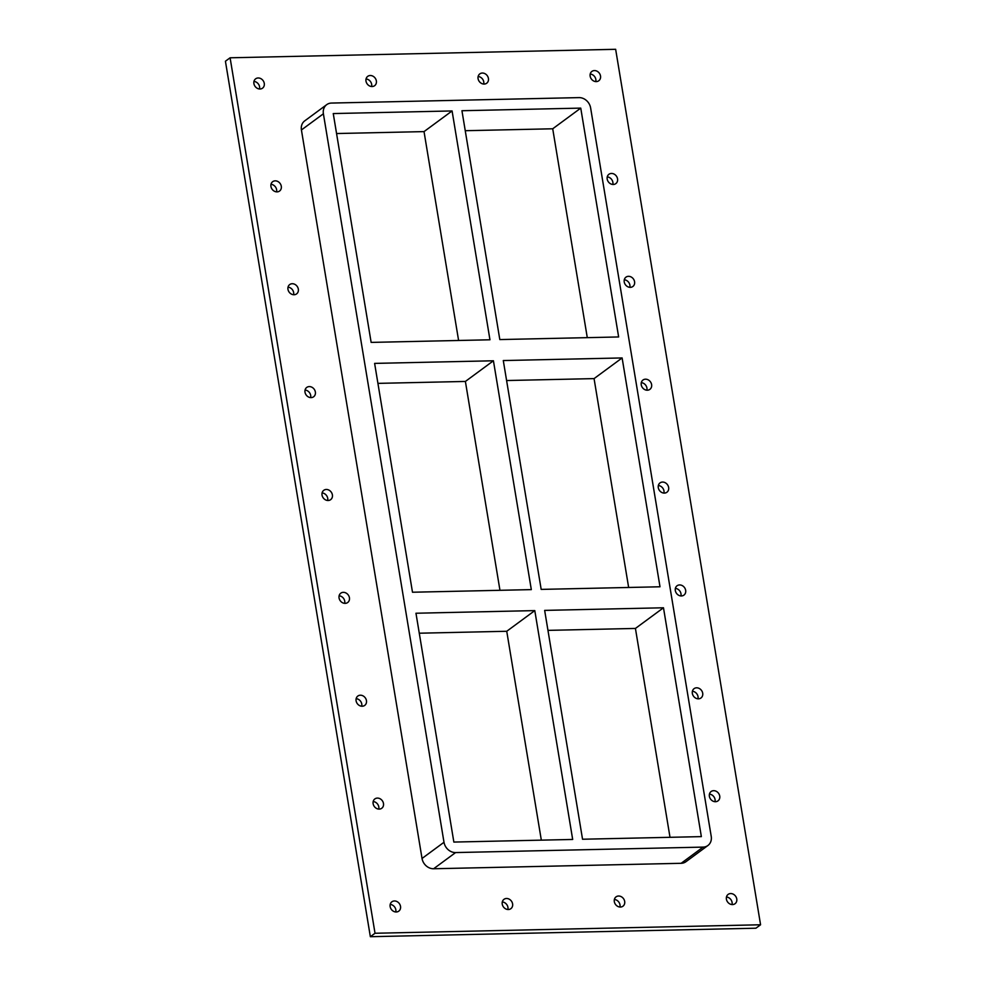 <?xml version="1.0" encoding="UTF-8"?>
<svg xmlns="http://www.w3.org/2000/svg" width="986" height="986" viewBox="0 0 986 986"><rect width="100%" height="100%" fill="white"/><g stroke="black" fill="none" stroke-linecap="round" stroke-linejoin="round"><path stroke-width="1.48" d="M507.864 909.499A5.805 4.93 53.6 0 0 507.926 907.33A5.805 4.93 53.6 0 0 502.293 901.943M512.597 903.891A5.805 4.93 -126.4 0 1 510.859 908.673A5.805 4.93 -126.4 0 1 503.439 906.935A5.805 4.93 -126.4 0 1 503.982 899.331A5.805 4.93 -126.4 0 1 509.183 899.146A5.805 4.93 -126.4 0 1 512.597 903.891M619.947 907.034A5.805 4.93 53.6 0 0 619.997 904.865A5.805 4.93 53.6 0 0 614.377 899.478M624.68 901.426A5.805 4.93 -126.4 0 1 622.942 906.208A5.805 4.93 -126.4 0 1 615.523 904.458A5.805 4.93 -126.4 0 1 616.053 896.866A5.805 4.93 -126.4 0 1 621.254 896.681A5.805 4.93 -126.4 0 1 624.68 901.426M483.707 84.056A5.805 4.93 53.6 0 0 483.756 81.887A5.805 4.93 53.6 0 0 478.136 76.501M488.427 78.436A5.805 4.93 -126.4 0 1 486.702 83.218A5.805 4.93 -126.4 0 1 479.282 81.481A5.805 4.93 -126.4 0 1 479.812 73.888A5.805 4.93 -126.4 0 1 485.013 73.703A5.805 4.93 -126.4 0 1 488.427 78.436M371.623 86.522A5.805 4.93 53.6 0 0 371.673 84.352A5.805 4.93 53.6 0 0 366.052 78.966M376.356 80.914A5.805 4.93 -126.4 0 1 374.618 85.696A5.805 4.93 -126.4 0 1 367.199 83.946A5.805 4.93 -126.4 0 1 367.729 76.353A5.805 4.93 -126.4 0 1 372.93 76.168A5.805 4.93 -126.4 0 1 376.356 80.914M714.998 801.692A5.805 4.93 53.6 0 0 715.06 799.523A5.805 4.93 53.6 0 0 709.427 794.137M719.731 796.084A5.805 4.93 -126.4 0 1 717.993 800.866A5.805 4.93 -126.4 0 1 710.573 799.116A5.805 4.93 -126.4 0 1 711.116 791.524A5.805 4.93 -126.4 0 1 716.317 791.339A5.805 4.93 -126.4 0 1 719.731 796.084M697.965 698.815A5.805 4.93 53.6 0 0 698.026 696.646A5.805 4.93 53.6 0 0 692.406 691.26M702.698 693.207A5.805 4.93 -126.4 0 1 700.96 697.989A5.805 4.93 -126.4 0 1 693.552 696.252A5.805 4.93 -126.4 0 1 694.082 688.647A5.805 4.93 -126.4 0 1 699.284 688.475A5.805 4.93 -126.4 0 1 702.698 693.207M680.932 595.951A5.805 4.93 53.6 0 0 680.993 593.782A5.805 4.93 53.6 0 0 675.373 588.395M685.664 590.331A5.805 4.93 -126.4 0 1 683.927 595.113A5.805 4.93 -126.4 0 1 676.519 593.375A5.805 4.93 -126.4 0 1 677.049 585.783A5.805 4.93 -126.4 0 1 682.25 585.598A5.805 4.93 -126.4 0 1 685.664 590.331M663.911 493.074A5.805 4.93 53.6 0 0 663.96 490.905A5.805 4.93 53.6 0 0 658.34 485.519M668.644 487.466A5.805 4.93 -126.4 0 1 666.906 492.248A5.805 4.93 -126.4 0 1 659.486 490.498A5.805 4.93 -126.4 0 1 660.016 482.906A5.805 4.93 -126.4 0 1 665.217 482.721A5.805 4.93 -126.4 0 1 668.644 487.466M646.878 390.197A5.805 4.93 53.6 0 0 646.927 388.028A5.805 4.93 53.6 0 0 641.307 382.654M651.61 384.589A5.805 4.93 -126.4 0 1 649.873 389.371A5.805 4.93 -126.4 0 1 642.453 387.634A5.805 4.93 -126.4 0 1 642.983 380.029A5.805 4.93 -126.4 0 1 648.184 379.856A5.805 4.93 -126.4 0 1 651.61 384.589M629.844 287.333A5.805 4.93 53.6 0 0 629.906 285.164A5.805 4.93 53.6 0 0 624.274 279.777M634.577 281.713A5.805 4.93 -126.4 0 1 632.839 286.507A5.805 4.93 -126.4 0 1 625.432 284.757A5.805 4.93 -126.4 0 1 625.962 277.165A5.805 4.93 -126.4 0 1 631.163 276.98A5.805 4.93 -126.4 0 1 634.577 281.713M612.811 184.456A5.805 4.93 53.6 0 0 612.873 182.287A5.805 4.93 53.6 0 0 607.253 176.901M617.544 178.848A5.805 4.93 -126.4 0 1 615.806 183.63A5.805 4.93 -126.4 0 1 608.399 181.892A5.805 4.93 -126.4 0 1 608.929 174.288A5.805 4.93 -126.4 0 1 614.13 174.103A5.805 4.93 -126.4 0 1 617.544 178.848M276.573 191.863A5.805 4.93 53.6 0 0 276.622 189.694A5.805 4.93 53.6 0 0 271.002 184.308M281.293 186.243A5.805 4.93 -126.4 0 1 279.568 191.037A5.805 4.93 -126.4 0 1 272.148 189.287A5.805 4.93 -126.4 0 1 272.678 181.695A5.805 4.93 -126.4 0 1 277.879 181.51A5.805 4.93 -126.4 0 1 281.293 186.243M293.594 294.74A5.805 4.93 53.6 0 0 293.655 292.571A5.805 4.93 53.6 0 0 288.035 287.185M298.327 289.12A5.805 4.93 -126.4 0 1 296.589 293.902A5.805 4.93 -126.4 0 1 289.181 292.164A5.805 4.93 -126.4 0 1 289.711 284.56A5.805 4.93 -126.4 0 1 294.913 284.387A5.805 4.93 -126.4 0 1 298.327 289.12M310.627 397.605A5.805 4.93 53.6 0 0 310.689 395.435A5.805 4.93 53.6 0 0 305.068 390.049M315.36 391.997A5.805 4.93 -126.4 0 1 313.622 396.779A5.805 4.93 -126.4 0 1 306.215 395.041A5.805 4.93 -126.4 0 1 306.745 387.436A5.805 4.93 -126.4 0 1 311.946 387.251A5.805 4.93 -126.4 0 1 315.36 391.997M327.66 500.481A5.805 4.93 53.6 0 0 327.722 498.312A5.805 4.93 53.6 0 0 322.089 492.926M332.393 494.861A5.805 4.93 -126.4 0 1 330.655 499.655A5.805 4.93 -126.4 0 1 323.235 497.905A5.805 4.93 -126.4 0 1 323.778 490.313A5.805 4.93 -126.4 0 1 328.979 490.128A5.805 4.93 -126.4 0 1 332.393 494.861M344.693 603.346A5.805 4.93 53.6 0 0 344.743 601.189A5.805 4.93 53.6 0 0 339.122 595.803M349.426 597.738A5.805 4.93 -126.4 0 1 347.688 602.52A5.805 4.93 -126.4 0 1 340.269 600.782A5.805 4.93 -126.4 0 1 340.799 593.178A5.805 4.93 -126.4 0 1 346 593.005A5.805 4.93 -126.4 0 1 349.426 597.738M361.726 706.222A5.805 4.93 53.6 0 0 361.776 704.053A5.805 4.93 53.6 0 0 356.156 698.667M366.447 700.615A5.805 4.93 -126.4 0 1 364.721 705.397A5.805 4.93 -126.4 0 1 357.302 703.647A5.805 4.93 -126.4 0 1 357.832 696.054A5.805 4.93 -126.4 0 1 363.033 695.87A5.805 4.93 -126.4 0 1 366.447 700.615M378.747 809.099A5.805 4.93 53.6 0 0 378.809 806.93A5.805 4.93 53.6 0 0 373.189 801.544M383.48 803.479A5.805 4.93 -126.4 0 1 381.742 808.273A5.805 4.93 -126.4 0 1 374.335 806.523A5.805 4.93 -126.4 0 1 374.865 798.931A5.805 4.93 -126.4 0 1 380.066 798.746A5.805 4.93 -126.4 0 1 383.48 803.479M259.54 88.986A5.805 4.93 53.6 0 0 259.589 86.817A5.805 4.93 53.6 0 0 253.969 81.431M264.273 83.379A5.805 4.93 -126.4 0 1 262.535 88.161A5.805 4.93 -126.4 0 1 255.115 86.423A5.805 4.93 -126.4 0 1 255.645 78.818A5.805 4.93 -126.4 0 1 260.846 78.633A5.805 4.93 -126.4 0 1 264.273 83.379M595.79 81.579A5.805 4.93 53.6 0 0 595.84 79.422A5.805 4.93 53.6 0 0 590.22 74.036M600.511 75.971A5.805 4.93 -126.4 0 1 598.785 80.753A5.805 4.93 -126.4 0 1 591.366 79.016A5.805 4.93 -126.4 0 1 591.896 71.411A5.805 4.93 -126.4 0 1 597.097 71.238A5.805 4.93 -126.4 0 1 600.511 75.971M732.031 904.569A5.805 4.93 53.6 0 0 732.08 902.4A5.805 4.93 53.6 0 0 726.46 897.013M736.764 898.949A5.805 4.93 -126.4 0 1 735.026 903.731A5.805 4.93 -126.4 0 1 727.606 901.993A5.805 4.93 -126.4 0 1 728.136 894.401A5.805 4.93 -126.4 0 1 733.337 894.216A5.805 4.93 -126.4 0 1 736.764 898.949M395.78 911.964A5.805 4.93 53.6 0 0 395.842 909.795A5.805 4.93 53.6 0 0 390.209 904.421M400.513 906.356A5.805 4.93 -126.4 0 1 398.775 911.138A5.805 4.93 -126.4 0 1 391.356 909.4A5.805 4.93 -126.4 0 1 391.898 901.796A5.805 4.93 -126.4 0 1 397.099 901.623A5.805 4.93 -126.4 0 1 400.513 906.356M760.576 924.769L755.905 928.208L370.354 936.7L225.424 61.231L230.095 57.792L375.025 933.261L760.576 924.769L615.646 49.3L230.095 57.792M370.354 936.7L375.025 933.261M681.129 863.305A11.056 9.404 53.6 0 0 685.948 861.702L707.911 845.507A11.056 9.404 -126.4 0 1 703.092 847.11L681.129 863.305L433.63 868.752L455.594 852.57L703.092 847.11M301.42 129.967L323.396 113.784A11.056 9.404 -126.4 0 1 326.699 104.664L304.736 120.859A11.056 9.404 53.6 0 0 301.42 129.967L422.033 858.473A11.056 9.404 53.6 0 0 433.63 868.752M326.699 104.664A11.056 9.404 -126.4 0 1 331.518 103.062L579.016 97.614A11.056 9.404 -126.4 0 1 590.614 107.893L711.226 836.399A11.056 9.404 -126.4 0 1 707.911 845.507M587.286 337.643L552.715 128.784L465.244 130.707M628.649 587.471L594.065 378.612L506.607 380.534M670.012 837.311L635.428 628.439L547.957 630.374M458.601 340.478L424.029 131.606L336.559 133.541M499.964 590.306L465.392 381.446L377.921 383.369M541.326 840.146L506.742 631.274L419.284 633.209M455.594 852.57A11.056 9.404 -126.4 0 1 443.996 842.278L422.033 858.473M499.816 339.566L461.941 110.728L580.754 108.115L618.641 336.953L499.816 339.566M580.754 108.115L552.715 128.784M541.178 589.394L503.291 360.556L622.117 357.943L660.004 586.781L541.178 589.394M622.117 357.943L594.065 378.612M582.541 839.234L544.654 610.396L663.479 607.783L701.354 836.621L582.541 839.234M663.479 607.783L635.428 628.439M371.143 342.401L333.256 113.563L452.081 110.95L489.956 339.788L371.143 342.401M452.081 110.95L424.029 131.606M412.493 592.229L374.618 363.39L493.431 360.777L531.318 589.616L412.493 592.229M493.431 360.777L465.392 381.446M453.856 842.069L415.969 613.23L534.794 610.605L572.681 839.456L453.856 842.069M534.794 610.605L506.742 631.274M323.396 113.784L443.996 842.278"/></g></svg>
